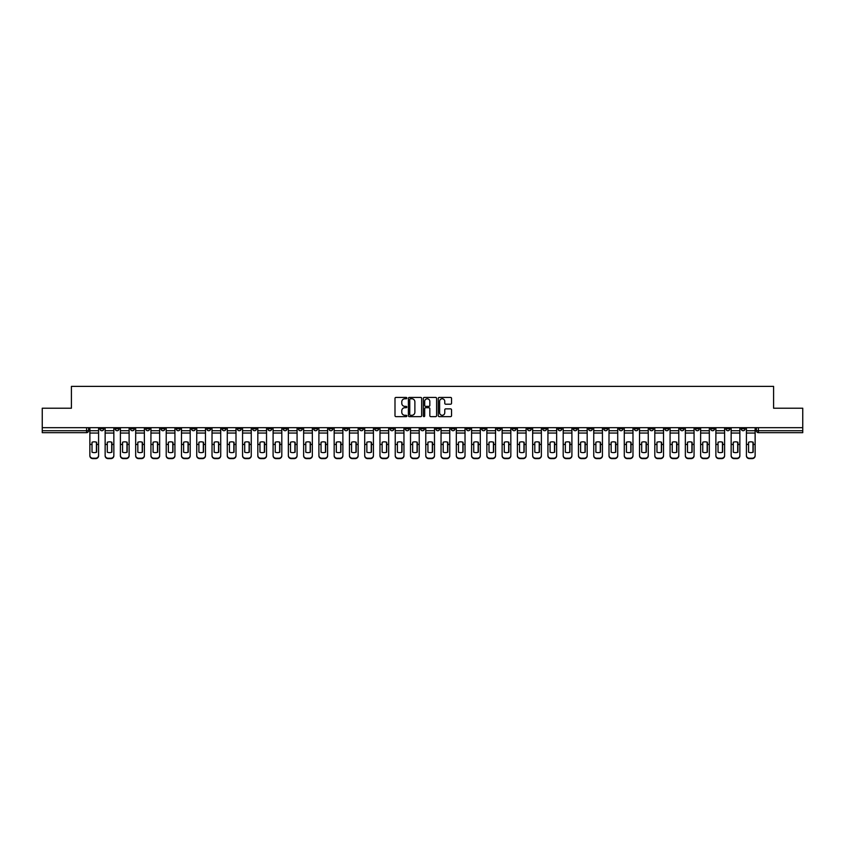 <?xml version="1.0" encoding="UTF-8"?>
<svg xmlns="http://www.w3.org/2000/svg" width="845" height="845" viewBox="0 0 845 845"><rect width="100%" height="100%" fill="white"/><g stroke="black" fill="none" stroke-linecap="round" stroke-linejoin="round"><path stroke-width="1.27" d="M406.836 398.101A0.676 0.676 0 0 0 406.17 397.425L395.956 397.425A0.961 0.961 0 0 0 394.995 398.386L394.995 415.687A0.961 0.961 0 0 0 395.956 416.638L406.17 416.638A0.676 0.676 0 0 0 406.836 415.972A0.676 0.676 0 0 0 406.17 415.296L404.85 415.296A3.074 3.074 0 0 1 401.776 412.223L401.776 410.786A3.074 3.074 0 0 1 404.85 407.712L406.17 407.712A0.676 0.676 0 0 0 406.836 407.036A0.676 0.676 0 0 0 406.17 406.361L404.85 406.361A3.074 3.074 0 0 1 401.776 403.287L401.776 401.85A3.074 3.074 0 0 1 404.85 398.777L406.17 398.777A0.676 0.676 0 0 0 406.836 398.101M603.763 427.686L603.763 428.764L607.682 428.764A1.954 1.954 0 0 1 605.728 430.718A1.954 1.954 0 0 1 603.763 428.764L603.763 427.686M512.154 427.686L512.154 428.764L516.073 428.764A1.954 1.954 0 0 1 514.109 430.718A1.954 1.954 0 0 1 512.154 428.764L512.154 427.686M496.881 427.686L496.881 428.764L500.8 428.764A1.954 1.954 0 0 1 498.846 430.718A1.954 1.954 0 0 1 496.881 428.764L496.881 427.686M405.273 427.686L405.273 428.764L409.191 428.764A1.954 1.954 0 0 1 407.227 430.718A1.954 1.954 0 0 1 405.273 428.764L405.273 427.686M390.01 427.686L390.01 428.764L393.918 428.764A1.954 1.954 0 0 1 391.964 430.718A1.954 1.954 0 0 1 390.01 428.764L390.01 427.686M374.736 427.686L374.736 428.764L378.655 428.764A1.954 1.954 0 0 1 376.69 430.718A1.954 1.954 0 0 1 374.736 428.764L374.736 427.686M344.2 427.686L344.2 428.764L348.119 428.764A1.954 1.954 0 0 1 346.154 430.718A1.954 1.954 0 0 1 344.2 428.764L344.2 427.686M313.664 428.764L313.664 427.686L313.664 428.764A1.954 1.954 0 0 0 315.618 430.718A1.954 1.954 0 0 1 313.664 428.764L317.572 428.764A1.954 1.954 0 0 1 315.618 430.718A1.954 1.954 0 0 0 317.572 428.764L317.572 427.686L317.572 428.764M298.391 428.764L298.391 427.686L298.391 428.764A1.954 1.954 0 0 0 300.355 430.718A1.954 1.954 0 0 1 298.391 428.764L302.309 428.764A1.954 1.954 0 0 1 300.355 430.718M283.128 428.764L283.128 427.686L283.128 428.764A1.954 1.954 0 0 0 285.082 430.718A1.954 1.954 0 0 1 283.128 428.764L287.036 428.764A1.954 1.954 0 0 1 285.082 430.718A1.954 1.954 0 0 0 287.036 428.764L287.036 427.686L287.036 428.764M267.854 427.686L267.854 428.764L271.773 428.764A1.954 1.954 0 0 1 269.808 430.718A1.954 1.954 0 0 1 267.854 428.764L267.854 427.686M252.592 427.686L252.592 428.764L256.5 428.764A1.954 1.954 0 0 1 254.546 430.718A1.954 1.954 0 0 1 252.592 428.764L252.592 427.686M237.318 427.686L237.318 428.764L241.237 428.764A1.954 1.954 0 0 1 239.272 430.718A1.954 1.954 0 0 1 237.318 428.764L237.318 427.686M222.045 428.764L222.045 427.686L222.045 428.764A1.954 1.954 0 0 0 224.01 430.718A1.954 1.954 0 0 1 222.045 428.764L225.964 428.764A1.954 1.954 0 0 1 224.01 430.718M191.509 428.764L191.509 427.686L191.509 428.764A1.954 1.954 0 0 0 193.473 430.718A1.954 1.954 0 0 1 191.509 428.764L195.427 428.764A1.954 1.954 0 0 1 193.473 430.718A1.954 1.954 0 0 0 195.427 428.764L195.427 427.686L195.427 428.764M176.246 428.764L176.246 427.686L176.246 428.764A1.954 1.954 0 0 0 178.2 430.718A1.954 1.954 0 0 1 176.246 428.764L180.154 428.764A1.954 1.954 0 0 1 178.2 430.718A1.954 1.954 0 0 0 180.154 428.764L180.154 427.686L180.154 428.764M160.972 428.764L160.972 427.686L160.972 428.764A1.954 1.954 0 0 0 162.927 430.718A1.954 1.954 0 0 1 160.972 428.764L164.891 428.764A1.954 1.954 0 0 1 162.927 430.718A1.954 1.954 0 0 0 164.891 428.764L164.891 427.686L164.891 428.764M145.71 428.764L145.71 427.686L145.71 428.764A1.954 1.954 0 0 0 147.664 430.718A1.954 1.954 0 0 1 145.71 428.764L149.618 428.764A1.954 1.954 0 0 1 147.664 430.718M130.436 428.764L130.436 427.686L130.436 428.764A1.954 1.954 0 0 0 132.39 430.718A1.954 1.954 0 0 1 130.436 428.764L134.355 428.764A1.954 1.954 0 0 1 132.39 430.718A1.954 1.954 0 0 0 134.355 428.764L134.355 427.686L134.355 428.764M115.163 428.764L115.163 427.686L115.163 428.764A1.954 1.954 0 0 0 117.128 430.718A1.954 1.954 0 0 1 115.163 428.764L119.082 428.764A1.954 1.954 0 0 1 117.128 430.718A1.954 1.954 0 0 0 119.082 428.764L119.082 427.686L119.082 428.764M450.575 404.206A0.961 0.961 0 0 0 451.536 403.245L451.536 398.386A0.961 0.961 0 0 0 450.575 397.425L439.242 397.425A0.961 0.961 0 0 0 438.28 398.386L438.28 415.687A0.961 0.961 0 0 0 439.242 416.638L450.575 416.638A0.961 0.961 0 0 0 451.536 415.687L451.536 409.825A0.961 0.961 0 0 0 450.575 408.864L445.727 408.864A0.961 0.961 0 0 0 444.766 409.825L444.766 412.73A2.567 2.567 0 0 1 442.199 415.296A2.567 2.567 0 0 1 439.622 412.73L439.622 401.343A2.567 2.567 0 0 1 442.199 398.777A2.567 2.567 0 0 1 444.766 401.343L444.766 403.245A0.961 0.961 0 0 0 445.727 404.206L450.575 404.206M42.25 427.686L42.25 408.209L71.413 408.209L71.413 386.387L773.587 386.387L773.587 408.209L802.75 408.209L802.75 427.686L42.25 427.686L42.25 430.718L88.545 430.718L88.545 427.686M421.655 398.386A0.961 0.961 0 0 0 420.694 397.425L409.36 397.425A0.961 0.961 0 0 0 408.399 398.386L408.399 415.687A0.961 0.961 0 0 0 409.36 416.638L420.694 416.638A0.961 0.961 0 0 0 421.655 415.687L421.655 398.386M424.306 397.425L435.64 397.425A0.961 0.961 0 0 1 436.601 398.386L436.601 415.687A0.961 0.961 0 0 1 435.64 416.638L430.781 416.638A0.961 0.961 0 0 1 429.83 415.687L429.83 408.674A0.961 0.961 0 0 0 428.869 407.712L425.648 407.712A0.961 0.961 0 0 0 424.686 408.674L424.686 415.972A0.676 0.676 0 0 1 424.01 416.638A0.676 0.676 0 0 1 423.345 415.972L423.345 398.386A0.961 0.961 0 0 1 424.306 397.425M756.455 427.686L756.455 430.718L802.75 430.718L802.75 432.682L758.409 432.682A1.954 1.954 0 0 1 756.455 430.718M802.75 427.686L802.75 430.718M88.545 430.718A1.954 1.954 0 0 1 86.591 432.682L42.25 432.682L42.25 430.718M745.1 427.686L745.1 428.764A1.954 1.954 0 0 1 743.146 430.718A1.954 1.954 0 0 1 741.181 428.764L745.1 428.764M741.181 427.686L741.181 428.764M729.837 427.686L729.837 428.764A1.954 1.954 0 0 1 727.872 430.718A1.954 1.954 0 0 1 725.918 428.764A1.954 1.954 0 0 0 727.872 430.718A1.954 1.954 0 0 0 729.837 428.764L725.918 428.764L725.918 427.686M714.564 427.686L714.564 428.764A1.954 1.954 0 0 1 712.61 430.718A1.954 1.954 0 0 1 710.645 428.764L714.564 428.764M710.645 427.686L710.645 428.764M699.29 427.686L699.29 428.764A1.954 1.954 0 0 1 697.336 430.718A1.954 1.954 0 0 1 695.382 428.764L699.29 428.764M695.382 427.686L695.382 428.764M684.027 428.764L684.027 427.686L684.027 428.764A1.954 1.954 0 0 1 682.073 430.718A1.954 1.954 0 0 1 680.109 428.764L684.027 428.764A1.954 1.954 0 0 1 682.073 430.718M680.109 427.686L680.109 428.764M668.754 427.686L668.754 428.764A1.954 1.954 0 0 1 666.8 430.718A1.954 1.954 0 0 1 664.846 428.764A1.954 1.954 0 0 0 666.8 430.718M664.846 427.686L664.846 428.764L668.754 428.764M653.491 427.686L653.491 428.764A1.954 1.954 0 0 1 651.527 430.718A1.954 1.954 0 0 1 649.573 428.764L653.491 428.764A1.954 1.954 0 0 1 651.527 430.718M649.573 427.686L649.573 428.764M638.218 427.686L638.218 428.764A1.954 1.954 0 0 1 636.264 430.718A1.954 1.954 0 0 1 634.31 428.764A1.954 1.954 0 0 0 636.264 430.718M634.31 427.686L634.31 428.764L638.218 428.764M622.955 427.686L622.955 428.764A1.954 1.954 0 0 1 620.99 430.718A1.954 1.954 0 0 1 619.036 428.764L622.955 428.764M619.036 427.686L619.036 428.764M607.682 427.686L607.682 428.764A1.954 1.954 0 0 1 605.728 430.718M592.408 427.686L592.408 428.764A1.954 1.954 0 0 1 590.454 430.718A1.954 1.954 0 0 1 588.5 428.764L592.408 428.764M588.5 427.686L588.5 428.764M577.146 427.686L577.146 428.764A1.954 1.954 0 0 1 575.191 430.718A1.954 1.954 0 0 1 573.227 428.764L577.146 428.764M573.227 427.686L573.227 428.764M561.872 427.686L561.872 428.764A1.954 1.954 0 0 1 559.918 430.718A1.954 1.954 0 0 1 557.964 428.764A1.954 1.954 0 0 0 559.918 430.718M557.964 427.686L557.964 428.764L561.872 428.764M546.609 427.686L546.609 428.764A1.954 1.954 0 0 1 544.645 430.718A1.954 1.954 0 0 1 542.691 428.764L546.609 428.764M542.691 427.686L542.691 428.764M531.336 427.686L531.336 428.764A1.954 1.954 0 0 1 529.382 430.718A1.954 1.954 0 0 1 527.428 428.764L531.336 428.764M527.428 427.686L527.428 428.764M516.073 427.686L516.073 428.764M500.8 427.686L500.8 428.764L500.8 427.686M485.537 427.686L485.537 428.764A1.954 1.954 0 0 1 483.572 430.718A1.954 1.954 0 0 1 481.618 428.764L485.537 428.764M481.618 427.686L481.618 428.764M470.264 427.686L470.264 428.764A1.954 1.954 0 0 1 468.31 430.718A1.954 1.954 0 0 1 466.345 428.764L470.264 428.764M466.345 427.686L466.345 428.764M454.99 427.686L454.99 428.764A1.954 1.954 0 0 1 453.036 430.718A1.954 1.954 0 0 1 451.082 428.764L454.99 428.764M451.082 427.686L451.082 428.764M439.727 427.686L439.727 428.764A1.954 1.954 0 0 1 437.773 430.718A1.954 1.954 0 0 1 435.809 428.764L439.727 428.764M435.809 427.686L435.809 428.764M424.454 427.686L424.454 428.764A1.954 1.954 0 0 1 422.5 430.718A1.954 1.954 0 0 1 420.546 428.764L424.454 428.764M420.546 427.686L420.546 428.764M409.191 427.686L409.191 428.764A1.954 1.954 0 0 1 407.227 430.718M393.918 427.686L393.918 428.764M378.655 428.764L378.655 427.686L378.655 428.764A1.954 1.954 0 0 1 376.69 430.718M363.382 427.686L363.382 428.764A1.954 1.954 0 0 1 361.428 430.718A1.954 1.954 0 0 1 359.463 428.764A1.954 1.954 0 0 0 361.428 430.718A1.954 1.954 0 0 0 363.382 428.764L359.463 428.764L359.463 427.686M348.119 428.764L348.119 427.686L348.119 428.764A1.954 1.954 0 0 1 346.154 430.718M332.845 427.686L332.845 428.764A1.954 1.954 0 0 1 330.891 430.718A1.954 1.954 0 0 1 328.927 428.764A1.954 1.954 0 0 0 330.891 430.718M328.927 427.686L328.927 428.764L332.845 428.764M302.309 427.686L302.309 428.764L302.309 427.686M271.773 428.764L271.773 427.686L271.773 428.764A1.954 1.954 0 0 1 269.808 430.718M256.5 428.764L256.5 427.686L256.5 428.764A1.954 1.954 0 0 1 254.546 430.718M241.237 428.764L241.237 427.686L241.237 428.764A1.954 1.954 0 0 1 239.272 430.718M225.964 427.686L225.964 428.764L225.964 427.686M210.69 428.764L210.69 427.686L210.69 428.764A1.954 1.954 0 0 1 208.736 430.718A1.954 1.954 0 0 1 206.782 428.764L210.69 428.764A1.954 1.954 0 0 1 208.736 430.718M206.782 427.686L206.782 428.764M149.618 427.686L149.618 428.764L149.618 427.686M103.819 427.686L103.819 428.764A1.954 1.954 0 0 1 101.854 430.718A1.954 1.954 0 0 1 99.9 428.764A1.954 1.954 0 0 0 101.854 430.718A1.954 1.954 0 0 0 103.819 428.764L103.819 427.686M99.9 427.686L99.9 428.764L103.819 428.764M410.416 398.777A0.676 0.676 0 0 0 409.751 399.442L409.751 414.62A0.676 0.676 0 0 0 410.416 415.296L411.811 415.296A3.074 3.074 0 0 0 414.884 412.223L414.884 401.85A3.074 3.074 0 0 0 411.811 398.777L410.416 398.777M429.83 401.396A2.567 2.567 0 0 0 427.253 398.819A2.567 2.567 0 0 0 424.686 401.396L424.686 405.399A0.961 0.961 0 0 0 425.648 406.361L428.869 406.361A0.961 0.961 0 0 0 429.83 405.399L429.83 401.396M96.425 452.286L96.425 442.167M94.218 441.829A6.073 5.345 180 0 1 96.425 442.231M89.866 444.892L89.866 455.423A2.936 2.788 0 0 0 92.802 458.212L95.643 458.212A2.936 2.788 0 0 0 98.58 455.423L98.58 455.835A2.936 2.788 180 0 1 95.643 458.613L95.643 458.212M94.218 452.645A6.073 5.757 180 0 0 96.425 452.212M96.615 444.491L96.615 442.231A6.073 5.345 180 0 0 94.323 441.829A6.073 5.345 180 0 0 92.02 442.231L92.02 452.212A6.073 5.757 180 0 0 96.615 452.212L96.615 444.491L98.58 444.491L98.58 455.835M98.58 427.686L98.58 444.491M89.866 427.686L89.866 455.835A2.936 2.788 180 0 0 92.802 458.613L95.643 458.613M111.698 452.286L111.698 442.167M109.491 441.829A6.073 5.345 180 0 1 111.698 442.231M105.139 444.892L105.139 455.423A2.936 2.788 0 0 0 108.075 458.212L110.906 458.212A2.936 2.788 0 0 0 113.843 455.423L113.843 455.835A2.936 2.788 180 0 1 110.906 458.613L110.906 458.212M109.491 452.645A6.073 5.757 180 0 0 111.698 452.212M126.961 452.286L126.961 442.167M124.764 441.829A6.073 5.345 180 0 1 126.961 442.231M120.402 444.892L120.402 455.423A2.936 2.788 0 0 0 123.338 458.212L126.18 458.212A2.936 2.788 0 0 0 129.116 455.423L129.116 455.835A2.936 2.788 180 0 1 126.18 458.613L126.18 458.212M124.764 452.645A6.073 5.757 180 0 0 126.961 452.212M111.889 444.491L111.889 442.231A6.073 5.345 180 0 0 109.586 441.829A6.073 5.345 180 0 0 107.294 442.231L107.294 452.212A6.073 5.757 180 0 0 111.889 452.212L111.889 444.491L113.843 444.491L113.843 455.835M113.843 427.686L113.843 444.491M105.139 427.686L105.139 455.835A2.936 2.788 180 0 0 108.075 458.613L110.906 458.613M127.162 444.491L127.162 442.231A6.073 5.345 180 0 0 124.859 441.829A6.073 5.345 180 0 0 122.557 442.231L122.557 452.212A6.073 5.757 180 0 0 127.162 452.212L127.162 444.491L129.116 444.491L129.116 455.835M129.116 427.686L129.116 444.491M120.402 427.686L120.402 455.835A2.936 2.788 180 0 0 123.338 458.613L126.18 458.613M142.235 452.286L142.235 442.167M140.027 441.829A6.073 5.345 180 0 1 142.235 442.231M135.675 444.892L135.675 455.423A2.936 2.788 0 0 0 138.612 458.212L141.453 458.212A2.936 2.788 0 0 0 144.379 455.423L144.379 455.835A2.936 2.788 180 0 1 141.453 458.613L141.453 458.212M140.027 452.645A6.073 5.757 180 0 0 142.235 452.212M157.497 452.286L157.497 442.167M155.3 441.829A6.073 5.345 180 0 1 157.497 442.231M150.938 444.892L150.938 455.423A2.936 2.788 0 0 0 153.874 458.212L156.716 458.212A2.936 2.788 0 0 0 159.652 455.423L159.652 455.835A2.936 2.788 180 0 1 156.716 458.613L156.716 458.212M155.3 452.645A6.073 5.757 180 0 0 157.497 452.212M172.771 452.286L172.771 442.167M170.563 441.829A6.073 5.345 180 0 1 172.771 442.231M166.212 444.892L166.212 455.423A2.936 2.788 0 0 0 169.148 458.212L171.989 458.212A2.936 2.788 0 0 0 174.926 455.423L174.926 455.835A2.936 2.788 180 0 1 171.989 458.613L171.989 458.212M170.563 452.645A6.073 5.757 180 0 0 172.771 452.212M142.425 444.491L142.425 442.231A6.073 5.345 180 0 0 140.122 441.829A6.073 5.345 180 0 0 137.83 442.231L137.83 452.212A6.073 5.757 180 0 0 142.425 452.212L142.425 444.491L144.379 444.491L144.379 455.835M144.379 427.686L144.379 444.491M135.675 427.686L135.675 455.835A2.936 2.788 180 0 0 138.612 458.613L141.453 458.613M157.698 444.491L157.698 442.231A6.073 5.345 180 0 0 155.395 441.829A6.073 5.345 180 0 0 153.093 442.231L153.093 452.212A6.073 5.757 180 0 0 157.698 452.212L157.698 444.491L159.652 444.491L159.652 455.835M159.652 427.686L159.652 444.491M150.938 427.686L150.938 455.835A2.936 2.788 180 0 0 153.874 458.613L156.716 458.613M172.961 444.491L172.961 442.231A6.073 5.345 180 0 0 170.669 441.829A6.073 5.345 180 0 0 168.366 442.231L168.366 452.212A6.073 5.757 180 0 0 172.961 452.212L172.961 444.491L174.926 444.491L174.926 455.835M174.926 427.686L174.926 444.491M166.212 427.686L166.212 455.835A2.936 2.788 180 0 0 169.148 458.613L171.989 458.613M188.034 452.286L188.034 442.167M185.837 441.829A6.073 5.345 180 0 1 188.034 442.231M181.474 444.892L181.474 455.423A2.936 2.788 0 0 0 184.411 458.212L187.252 458.212A2.936 2.788 0 0 0 190.188 455.423L190.188 455.835A2.936 2.788 180 0 1 187.252 458.613L187.252 458.212M185.837 452.645A6.073 5.757 180 0 0 188.034 452.212M188.234 444.491L188.234 442.231A6.073 5.345 180 0 0 185.932 441.829A6.073 5.345 180 0 0 183.629 442.231L183.629 452.212A6.073 5.757 180 0 0 188.234 452.212L188.234 444.491L190.188 444.491L190.188 455.835M190.188 427.686L190.188 444.491M181.474 427.686L181.474 455.835A2.936 2.788 180 0 0 184.411 458.613L187.252 458.613M203.307 452.286L203.307 442.167M201.099 441.829A6.073 5.345 180 0 1 203.307 442.231M196.748 444.892L196.748 455.423A2.936 2.788 0 0 0 199.684 458.212L202.525 458.212A2.936 2.788 0 0 0 205.462 455.423L205.462 455.835A2.936 2.788 180 0 1 202.525 458.613L202.525 458.212M201.099 452.645A6.073 5.757 180 0 0 203.307 452.212M203.497 444.491L203.497 442.231A6.073 5.345 180 0 0 201.205 441.829A6.073 5.345 180 0 0 198.902 442.231L198.902 452.212A6.073 5.757 180 0 0 203.497 452.212L203.497 444.491L205.462 444.491L205.462 455.835M205.462 427.686L205.462 444.491M196.748 427.686L196.748 455.835A2.936 2.788 180 0 0 199.684 458.613L202.525 458.613M218.57 452.286L218.57 442.167M216.373 441.829A6.073 5.345 180 0 1 218.57 442.231M212.021 444.892L212.021 455.423A2.936 2.788 0 0 0 214.957 458.212L217.788 458.212A2.936 2.788 0 0 0 220.725 455.423L220.725 455.835A2.936 2.788 180 0 1 217.788 458.613L217.788 458.212M216.373 452.645A6.073 5.757 180 0 0 218.57 452.212M218.77 444.491L218.77 442.231A6.073 5.345 180 0 0 216.468 441.829A6.073 5.345 180 0 0 214.165 442.231L214.165 452.212A6.073 5.757 180 0 0 218.77 452.212L218.77 444.491L220.725 444.491L220.725 455.835M220.725 427.686L220.725 444.491M212.021 427.686L212.021 455.835A2.936 2.788 180 0 0 214.957 458.613L217.788 458.613M233.843 452.286L233.843 442.167M231.646 441.829A6.073 5.345 180 0 1 233.843 442.231M227.284 444.892L227.284 455.423A2.936 2.788 0 0 0 230.22 458.212L233.062 458.212A2.936 2.788 0 0 0 235.998 455.423L235.998 455.835A2.936 2.788 180 0 1 233.062 458.613L233.062 458.212M231.646 452.645A6.073 5.757 180 0 0 233.843 452.212M234.044 444.491L234.044 442.231A6.073 5.345 180 0 0 231.741 441.829A6.073 5.345 180 0 0 229.439 442.231L229.439 452.212A6.073 5.757 180 0 0 234.044 452.212L234.044 444.491L235.998 444.491L235.998 455.835M235.998 427.686L235.998 444.491M227.284 427.686L227.284 455.835A2.936 2.788 180 0 0 230.22 458.613L233.062 458.613M249.117 452.286L249.117 442.167M246.909 441.829A6.073 5.345 180 0 1 249.117 442.231M242.557 444.892L242.557 455.423A2.936 2.788 0 0 0 245.494 458.212L248.324 458.212A2.936 2.788 0 0 0 251.261 455.423L251.261 455.835A2.936 2.788 180 0 1 248.324 458.613L248.324 458.212M246.909 452.645A6.073 5.757 180 0 0 249.117 452.212M249.307 444.491L249.307 442.231A6.073 5.345 180 0 0 247.004 441.829A6.073 5.345 180 0 0 244.712 442.231L244.712 452.212A6.073 5.757 180 0 0 249.307 452.212L249.307 444.491L251.261 444.491L251.261 455.835M251.261 427.686L251.261 444.491M242.557 427.686L242.557 455.835A2.936 2.788 180 0 0 245.494 458.613L248.324 458.613M264.379 452.286L264.379 442.167M262.182 441.829A6.073 5.345 180 0 1 264.379 442.231M257.82 444.892L257.82 455.423A2.936 2.788 0 0 0 260.756 458.212L263.598 458.212A2.936 2.788 0 0 0 266.534 455.423L266.534 455.835A2.936 2.788 180 0 1 263.598 458.613L263.598 458.212M262.182 452.645A6.073 5.757 180 0 0 264.379 452.212M264.58 444.491L264.58 442.231A6.073 5.345 180 0 0 262.277 441.829A6.073 5.345 180 0 0 259.975 442.231L259.975 452.212A6.073 5.757 180 0 0 264.58 452.212L264.58 444.491L266.534 444.491L266.534 455.835M266.534 427.686L266.534 444.491M257.82 427.686L257.82 455.835A2.936 2.788 180 0 0 260.756 458.613L263.598 458.613M279.653 452.286L279.653 442.167M277.445 441.829A6.073 5.345 180 0 1 279.653 442.231M273.093 444.892L273.093 455.423A2.936 2.788 0 0 0 276.03 458.212L278.871 458.212A2.936 2.788 0 0 0 281.808 455.423L281.808 455.835A2.936 2.788 180 0 1 278.871 458.613L278.871 458.212M277.445 452.645A6.073 5.757 180 0 0 279.653 452.212M279.843 444.491L279.843 442.231A6.073 5.345 180 0 0 277.54 441.829A6.073 5.345 180 0 0 275.248 442.231L275.248 452.212A6.073 5.757 180 0 0 279.843 452.212L279.843 444.491L281.808 444.491L281.808 455.835M281.808 427.686L281.808 444.491M273.093 427.686L273.093 455.835A2.936 2.788 180 0 0 276.03 458.613L278.871 458.613M294.916 452.286L294.916 442.167M292.719 441.829A6.073 5.345 180 0 1 294.916 442.231M288.356 444.892L288.356 455.423A2.936 2.788 0 0 0 291.293 458.212L294.134 458.212A2.936 2.788 0 0 0 297.07 455.423L297.07 455.835A2.936 2.788 180 0 1 294.134 458.613L294.134 458.212M292.719 452.645A6.073 5.757 180 0 0 294.916 452.212M295.116 444.491L295.116 442.231A6.073 5.345 180 0 0 292.814 441.829A6.073 5.345 180 0 0 290.511 442.231L290.511 452.212A6.073 5.757 180 0 0 295.116 452.212L295.116 444.491L297.07 444.491L297.07 455.835M297.07 427.686L297.07 444.491M288.356 427.686L288.356 455.835A2.936 2.788 180 0 0 291.293 458.613L294.134 458.613M310.189 452.286L310.189 442.167M307.981 441.829A6.073 5.345 180 0 1 310.189 442.231M303.63 444.892L303.63 455.423A2.936 2.788 0 0 0 306.566 458.212L309.407 458.212A2.936 2.788 0 0 0 312.344 455.423L312.344 455.835A2.936 2.788 180 0 1 309.407 458.613L309.407 458.212M307.981 452.645A6.073 5.757 180 0 0 310.189 452.212M310.379 444.491L310.379 442.231A6.073 5.345 180 0 0 308.087 441.829A6.073 5.345 180 0 0 305.784 442.231L305.784 452.212A6.073 5.757 180 0 0 310.379 452.212L310.379 444.491L312.344 444.491L312.344 455.835M312.344 427.686L312.344 444.491M303.63 427.686L303.63 455.835A2.936 2.788 180 0 0 306.566 458.613L309.407 458.613M325.452 452.286L325.452 442.167M323.255 441.829A6.073 5.345 180 0 1 325.452 442.231M318.903 444.892L318.903 455.423A2.936 2.788 0 0 0 321.829 458.212L324.67 458.212A2.936 2.788 0 0 0 327.606 455.423L327.606 455.835A2.936 2.788 180 0 1 324.67 458.613L324.67 458.212M323.255 452.645A6.073 5.757 180 0 0 325.452 452.212M325.652 444.491L325.652 442.231A6.073 5.345 180 0 0 323.35 441.829A6.073 5.345 180 0 0 321.047 442.231L321.047 452.212A6.073 5.757 180 0 0 325.652 452.212L325.652 444.491L327.606 444.491L327.606 455.835M327.606 427.686L327.606 444.491M318.903 427.686L318.903 455.835A2.936 2.788 180 0 0 321.829 458.613L324.67 458.613M340.725 452.286L340.725 442.167M338.518 441.829A6.073 5.345 180 0 1 340.725 442.231M334.166 444.892L334.166 455.423A2.936 2.788 0 0 0 337.102 458.212L339.943 458.212A2.936 2.788 0 0 0 342.88 455.423L342.88 455.835A2.936 2.788 180 0 1 339.943 458.613L339.943 458.212M338.518 452.645A6.073 5.757 180 0 0 340.725 452.212M340.915 444.491L340.915 442.231A6.073 5.345 180 0 0 338.623 441.829A6.073 5.345 180 0 0 336.321 442.231L336.321 452.212A6.073 5.757 180 0 0 340.915 452.212L340.915 444.491L342.88 444.491L342.88 455.835M342.88 427.686L342.88 444.491M334.166 427.686L334.166 455.835A2.936 2.788 180 0 0 337.102 458.613L339.943 458.613M355.988 452.286L355.988 442.167M353.791 441.829A6.073 5.345 180 0 1 355.988 442.231M349.439 444.892L349.439 455.423A2.936 2.788 0 0 0 352.376 458.212L355.206 458.212A2.936 2.788 0 0 0 358.143 455.423L358.143 455.835A2.936 2.788 180 0 1 355.206 458.613L355.206 458.212M353.791 452.645A6.073 5.757 180 0 0 355.988 452.212M356.189 444.491L356.189 442.231A6.073 5.345 180 0 0 353.886 441.829A6.073 5.345 180 0 0 351.583 442.231L351.583 452.212A6.073 5.757 180 0 0 356.189 452.212L356.189 444.491L358.143 444.491L358.143 455.835M358.143 427.686L358.143 444.491M349.439 427.686L349.439 455.835A2.936 2.788 180 0 0 352.376 458.613L355.206 458.613M371.261 452.286L371.261 442.167M369.064 441.829A6.073 5.345 180 0 1 371.261 442.231M364.702 444.892L364.702 455.423A2.936 2.788 0 0 0 367.638 458.212L370.48 458.212A2.936 2.788 0 0 0 373.416 455.423L373.416 455.835A2.936 2.788 180 0 1 370.48 458.613L370.48 458.212M369.064 452.645A6.073 5.757 180 0 0 371.261 452.212M371.462 444.491L371.462 442.231A6.073 5.345 180 0 0 369.159 441.829A6.073 5.345 180 0 0 366.857 442.231L366.857 452.212A6.073 5.757 180 0 0 371.462 452.212L371.462 444.491L373.416 444.491L373.416 455.835M373.416 427.686L373.416 444.491M364.702 427.686L364.702 455.835A2.936 2.788 180 0 0 367.638 458.613L370.48 458.613M386.535 452.286L386.535 442.167M384.327 441.829A6.073 5.345 180 0 1 386.535 442.231M379.975 444.892L379.975 455.423A2.936 2.788 0 0 0 382.912 458.212L385.742 458.212A2.936 2.788 0 0 0 388.679 455.423L388.679 455.835A2.936 2.788 180 0 1 385.742 458.613L385.742 458.212M384.327 452.645A6.073 5.757 180 0 0 386.535 452.212M386.725 444.491L386.725 442.231A6.073 5.345 180 0 0 384.422 441.829A6.073 5.345 180 0 0 382.13 442.231L382.13 452.212A6.073 5.757 180 0 0 386.725 452.212L386.725 444.491L388.679 444.491L388.679 455.835M388.679 427.686L388.679 444.491M379.975 427.686L379.975 455.835A2.936 2.788 180 0 0 382.912 458.613L385.742 458.613M401.797 452.286L401.797 442.167M399.6 441.829A6.073 5.345 180 0 1 401.797 442.231M395.238 444.892L395.238 455.423A2.936 2.788 0 0 0 398.175 458.212L401.016 458.212A2.936 2.788 0 0 0 403.952 455.423L403.952 455.835A2.936 2.788 180 0 1 401.016 458.613L401.016 458.212M399.6 452.645A6.073 5.757 180 0 0 401.797 452.212M401.998 444.491L401.998 442.231A6.073 5.345 180 0 0 399.696 441.829A6.073 5.345 180 0 0 397.393 442.231L397.393 452.212A6.073 5.757 180 0 0 401.998 452.212L401.998 444.491L403.952 444.491L403.952 455.835M403.952 427.686L403.952 444.491M395.238 427.686L395.238 455.835A2.936 2.788 180 0 0 398.175 458.613L401.016 458.613M417.071 452.286L417.071 442.167M414.863 441.829A6.073 5.345 180 0 1 417.071 442.231M410.512 444.892L410.512 455.423A2.936 2.788 0 0 0 413.448 458.212L416.289 458.212A2.936 2.788 0 0 0 419.226 455.423L419.226 455.835A2.936 2.788 180 0 1 416.289 458.613L416.289 458.212M414.863 452.645A6.073 5.757 180 0 0 417.071 452.212M417.261 444.491L417.261 442.231A6.073 5.345 180 0 0 414.958 441.829A6.073 5.345 180 0 0 412.666 442.231L412.666 452.212A6.073 5.757 180 0 0 417.261 452.212L417.261 444.491L419.226 444.491L419.226 455.835M419.226 427.686L419.226 444.491M410.512 427.686L410.512 455.835A2.936 2.788 180 0 0 413.448 458.613L416.289 458.613M432.334 452.286L432.334 442.167M430.137 441.829A6.073 5.345 180 0 1 432.334 442.231M425.774 444.892L425.774 455.423A2.936 2.788 0 0 0 428.711 458.212L431.552 458.212A2.936 2.788 0 0 0 434.488 455.423L434.488 455.835A2.936 2.788 180 0 1 431.552 458.613L431.552 458.212M430.137 452.645A6.073 5.757 180 0 0 432.334 452.212M432.534 444.491L432.534 442.231A6.073 5.345 180 0 0 430.232 441.829A6.073 5.345 180 0 0 427.929 442.231L427.929 452.212A6.073 5.757 180 0 0 432.534 452.212L432.534 444.491L434.488 444.491L434.488 455.835M434.488 427.686L434.488 444.491M425.774 427.686L425.774 455.835A2.936 2.788 180 0 0 428.711 458.613L431.552 458.613M447.607 452.286L447.607 442.167M445.399 441.829A6.073 5.345 180 0 1 447.607 442.231M441.048 444.892L441.048 455.423A2.936 2.788 0 0 0 443.984 458.212L446.825 458.212A2.936 2.788 0 0 0 449.762 455.423L449.762 455.835A2.936 2.788 180 0 1 446.825 458.613L446.825 458.212M445.399 452.645A6.073 5.757 180 0 0 447.607 452.212M447.797 444.491L447.797 442.231A6.073 5.345 180 0 0 445.505 441.829A6.073 5.345 180 0 0 443.202 442.231L443.202 452.212A6.073 5.757 180 0 0 447.797 452.212L447.797 444.491L449.762 444.491L449.762 455.835M449.762 427.686L449.762 444.491M441.048 427.686L441.048 455.835A2.936 2.788 180 0 0 443.984 458.613L446.825 458.613M462.87 452.286L462.87 442.167M460.673 441.829A6.073 5.345 180 0 1 462.87 442.231M456.321 444.892L456.321 455.423A2.936 2.788 0 0 0 459.257 458.212L462.088 458.212A2.936 2.788 0 0 0 465.025 455.423L465.025 455.835A2.936 2.788 180 0 1 462.088 458.613L462.088 458.212M460.673 452.645A6.073 5.757 180 0 0 462.87 452.212M463.071 444.491L463.071 442.231A6.073 5.345 180 0 0 460.768 441.829A6.073 5.345 180 0 0 458.465 442.231L458.465 452.212A6.073 5.757 180 0 0 463.071 452.212L463.071 444.491L465.025 444.491L465.025 455.835M465.025 427.686L465.025 444.491M456.321 427.686L456.321 455.835A2.936 2.788 180 0 0 459.257 458.613L462.088 458.613M478.143 452.286L478.143 442.167M475.936 441.829A6.073 5.345 180 0 1 478.143 442.231M471.584 444.892L471.584 455.423A2.936 2.788 0 0 0 474.52 458.212L477.362 458.212A2.936 2.788 0 0 0 480.298 455.423L480.298 455.835A2.936 2.788 180 0 1 477.362 458.613L477.362 458.212M475.936 452.645A6.073 5.757 180 0 0 478.143 452.212M478.333 444.491L478.333 442.231A6.073 5.345 180 0 0 476.041 441.829A6.073 5.345 180 0 0 473.739 442.231L473.739 452.212A6.073 5.757 180 0 0 478.333 452.212L478.333 444.491L480.298 444.491L480.298 455.835M480.298 427.686L480.298 444.491M471.584 427.686L471.584 455.835A2.936 2.788 180 0 0 474.52 458.613L477.362 458.613M493.417 452.286L493.417 442.167M491.209 441.829A6.073 5.345 180 0 1 493.417 442.231M486.857 444.892L486.857 455.423A2.936 2.788 0 0 0 489.794 458.212L492.624 458.212A2.936 2.788 0 0 0 495.561 455.423L495.561 455.835A2.936 2.788 180 0 1 492.624 458.613L492.624 458.212M491.209 452.645A6.073 5.757 180 0 0 493.417 452.212M493.607 444.491L493.607 442.231A6.073 5.345 180 0 0 491.304 441.829A6.073 5.345 180 0 0 489.012 442.231L489.012 452.212A6.073 5.757 180 0 0 493.607 452.212L493.607 444.491L495.561 444.491L495.561 455.835M495.561 427.686L495.561 444.491M486.857 427.686L486.857 455.835A2.936 2.788 180 0 0 489.794 458.613L492.624 458.613M508.679 452.286L508.679 442.167M506.482 441.829A6.073 5.345 180 0 1 508.679 442.231M502.12 444.892L502.12 455.423A2.936 2.788 0 0 0 505.056 458.212L507.898 458.212A2.936 2.788 0 0 0 510.834 455.423L510.834 455.835A2.936 2.788 180 0 1 507.898 458.613L507.898 458.212M506.482 452.645A6.073 5.757 180 0 0 508.679 452.212M508.88 444.491L508.88 442.231A6.073 5.345 180 0 0 506.577 441.829A6.073 5.345 180 0 0 504.275 442.231L504.275 452.212A6.073 5.757 180 0 0 508.88 452.212L508.88 444.491L510.834 444.491L510.834 455.835M510.834 427.686L510.834 444.491M502.12 427.686L502.12 455.835A2.936 2.788 180 0 0 505.056 458.613L507.898 458.613M523.953 452.286L523.953 442.167M521.745 441.829A6.073 5.345 180 0 1 523.953 442.231M517.393 444.892L517.393 455.423A2.936 2.788 0 0 0 520.33 458.212L523.171 458.212A2.936 2.788 0 0 0 526.097 455.423L526.097 455.835A2.936 2.788 180 0 1 523.171 458.613L523.171 458.212M521.745 452.645A6.073 5.757 180 0 0 523.953 452.212M524.143 444.491L524.143 442.231A6.073 5.345 180 0 0 521.84 441.829A6.073 5.345 180 0 0 519.548 442.231L519.548 452.212A6.073 5.757 180 0 0 524.143 452.212L524.143 444.491L526.097 444.491L526.097 455.835M526.097 427.686L526.097 444.491M517.393 427.686L517.393 455.835A2.936 2.788 180 0 0 520.33 458.613L523.171 458.613M539.216 452.286L539.216 442.167M537.019 441.829A6.073 5.345 180 0 1 539.216 442.231M532.656 444.892L532.656 455.423A2.936 2.788 0 0 0 535.593 458.212L538.434 458.212A2.936 2.788 0 0 0 541.37 455.423L541.37 455.835A2.936 2.788 180 0 1 538.434 458.613L538.434 458.212M537.019 452.645A6.073 5.757 180 0 0 539.216 452.212M539.416 444.491L539.416 442.231A6.073 5.345 180 0 0 537.114 441.829A6.073 5.345 180 0 0 534.811 442.231L534.811 452.212A6.073 5.757 180 0 0 539.416 452.212L539.416 444.491L541.37 444.491L541.37 455.835M541.37 427.686L541.37 444.491M532.656 427.686L532.656 455.835A2.936 2.788 180 0 0 535.593 458.613L538.434 458.613M554.489 452.286L554.489 442.167M552.281 441.829A6.073 5.345 180 0 1 554.489 442.231M547.93 444.892L547.93 455.423A2.936 2.788 0 0 0 550.866 458.212L553.707 458.212A2.936 2.788 0 0 0 556.644 455.423L556.644 455.835A2.936 2.788 180 0 1 553.707 458.613L553.707 458.212M552.281 452.645A6.073 5.757 180 0 0 554.489 452.212M554.679 444.491L554.679 442.231A6.073 5.345 180 0 0 552.387 441.829A6.073 5.345 180 0 0 550.084 442.231L550.084 452.212A6.073 5.757 180 0 0 554.679 452.212L554.679 444.491L556.644 444.491L556.644 455.835M556.644 427.686L556.644 444.491M547.93 427.686L547.93 455.835A2.936 2.788 180 0 0 550.866 458.613L553.707 458.613M569.752 452.286L569.752 442.167M567.555 441.829A6.073 5.345 180 0 1 569.752 442.231M563.192 444.892L563.192 455.423A2.936 2.788 0 0 0 566.129 458.212L568.97 458.212A2.936 2.788 0 0 0 571.907 455.423L571.907 455.835A2.936 2.788 180 0 1 568.97 458.613L568.97 458.212M567.555 452.645A6.073 5.757 180 0 0 569.752 452.212M569.952 444.491L569.952 442.231A6.073 5.345 180 0 0 567.65 441.829A6.073 5.345 180 0 0 565.347 442.231L565.347 452.212A6.073 5.757 180 0 0 569.952 452.212L569.952 444.491L571.907 444.491L571.907 455.835M571.907 427.686L571.907 444.491M563.192 427.686L563.192 455.835A2.936 2.788 180 0 0 566.129 458.613L568.97 458.613M585.025 452.286L585.025 442.167M582.818 441.829A6.073 5.345 180 0 1 585.025 442.231M578.466 444.892L578.466 455.423A2.936 2.788 0 0 0 581.402 458.212L584.244 458.212A2.936 2.788 0 0 0 587.18 455.423L587.18 455.835A2.936 2.788 180 0 1 584.244 458.613L584.244 458.212M582.818 452.645A6.073 5.757 180 0 0 585.025 452.212M585.215 444.491L585.215 442.231A6.073 5.345 180 0 0 582.923 441.829A6.073 5.345 180 0 0 580.621 442.231L580.621 452.212A6.073 5.757 180 0 0 585.215 452.212L585.215 444.491L587.18 444.491L587.18 455.835M587.18 427.686L587.18 444.491M578.466 427.686L578.466 455.835A2.936 2.788 180 0 0 581.402 458.613L584.244 458.613M600.288 452.286L600.288 442.167M598.091 441.829A6.073 5.345 180 0 1 600.288 442.231M593.739 444.892L593.739 455.423A2.936 2.788 0 0 0 596.676 458.212L599.506 458.212A2.936 2.788 0 0 0 602.443 455.423L602.443 455.835A2.936 2.788 180 0 1 599.506 458.613L599.506 458.212M598.091 452.645A6.073 5.757 180 0 0 600.288 452.212M600.489 444.491L600.489 442.231A6.073 5.345 180 0 0 598.186 441.829A6.073 5.345 180 0 0 595.883 442.231L595.883 452.212A6.073 5.757 180 0 0 600.489 452.212L600.489 444.491L602.443 444.491L602.443 455.835M602.443 427.686L602.443 444.491M593.739 427.686L593.739 455.835A2.936 2.788 180 0 0 596.676 458.613L599.506 458.613M615.561 452.286L615.561 442.167M613.354 441.829A6.073 5.345 180 0 1 615.561 442.231M609.002 444.892L609.002 455.423A2.936 2.788 0 0 0 611.938 458.212L614.78 458.212A2.936 2.788 0 0 0 617.716 455.423L617.716 455.835A2.936 2.788 180 0 1 614.78 458.613L614.78 458.212M613.354 452.645A6.073 5.757 180 0 0 615.561 452.212M615.762 444.491L615.762 442.231A6.073 5.345 180 0 0 613.459 441.829A6.073 5.345 180 0 0 611.157 442.231L611.157 452.212A6.073 5.757 180 0 0 615.762 452.212L615.762 444.491L617.716 444.491L617.716 455.835M617.716 427.686L617.716 444.491M609.002 427.686L609.002 455.835A2.936 2.788 180 0 0 611.938 458.613L614.78 458.613M630.835 452.286L630.835 442.167M628.627 441.829A6.073 5.345 180 0 1 630.835 442.231M624.275 444.892L624.275 455.423A2.936 2.788 0 0 0 627.212 458.212L630.043 458.212A2.936 2.788 0 0 0 632.979 455.423L632.979 455.835A2.936 2.788 180 0 1 630.043 458.613L630.043 458.212M628.627 452.645A6.073 5.757 180 0 0 630.835 452.212M631.025 444.491L631.025 442.231A6.073 5.345 180 0 0 628.722 441.829A6.073 5.345 180 0 0 626.43 442.231L626.43 452.212A6.073 5.757 180 0 0 631.025 452.212L631.025 444.491L632.979 444.491L632.979 455.835M632.979 427.686L632.979 444.491M624.275 427.686L624.275 455.835A2.936 2.788 180 0 0 627.212 458.613L630.043 458.613M646.098 452.286L646.098 442.167M643.901 441.829A6.073 5.345 180 0 1 646.098 442.231M639.538 444.892L639.538 455.423A2.936 2.788 0 0 0 642.475 458.212L645.316 458.212A2.936 2.788 0 0 0 648.252 455.423L648.252 455.835A2.936 2.788 180 0 1 645.316 458.613L645.316 458.212M643.901 452.645A6.073 5.757 180 0 0 646.098 452.212M646.298 444.491L646.298 442.231A6.073 5.345 180 0 0 643.996 441.829A6.073 5.345 180 0 0 641.693 442.231L641.693 452.212A6.073 5.757 180 0 0 646.298 452.212L646.298 444.491L648.252 444.491L648.252 455.835M648.252 427.686L648.252 444.491M639.538 427.686L639.538 455.835A2.936 2.788 180 0 0 642.475 458.613L645.316 458.613M661.371 452.286L661.371 442.167M659.163 441.829A6.073 5.345 180 0 1 661.371 442.231M654.812 444.892L654.812 455.423A2.936 2.788 0 0 0 657.748 458.212L660.589 458.212A2.936 2.788 0 0 0 663.526 455.423L663.526 455.835A2.936 2.788 180 0 1 660.589 458.613L660.589 458.212M659.163 452.645A6.073 5.757 180 0 0 661.371 452.212M661.561 444.491L661.561 442.231A6.073 5.345 180 0 0 659.258 441.829A6.073 5.345 180 0 0 656.966 442.231L656.966 452.212A6.073 5.757 180 0 0 661.561 452.212L661.561 444.491L663.526 444.491L663.526 455.835M663.526 427.686L663.526 444.491M654.812 427.686L654.812 455.835A2.936 2.788 180 0 0 657.748 458.613L660.589 458.613M676.634 452.286L676.634 442.167M674.437 441.829A6.073 5.345 180 0 1 676.634 442.231M670.074 444.892L670.074 455.423A2.936 2.788 0 0 0 673.011 458.212L675.852 458.212A2.936 2.788 0 0 0 678.788 455.423L678.788 455.835A2.936 2.788 180 0 1 675.852 458.613L675.852 458.212M674.437 452.645A6.073 5.757 180 0 0 676.634 452.212M676.834 444.491L676.834 442.231A6.073 5.345 180 0 0 674.532 441.829A6.073 5.345 180 0 0 672.229 442.231L672.229 452.212A6.073 5.757 180 0 0 676.834 452.212L676.834 444.491L678.788 444.491L678.788 455.835M678.788 427.686L678.788 444.491M670.074 427.686L670.074 455.835A2.936 2.788 180 0 0 673.011 458.613L675.852 458.613M691.907 452.286L691.907 442.167M689.7 441.829A6.073 5.345 180 0 1 691.907 442.231M685.348 444.892L685.348 455.423A2.936 2.788 0 0 0 688.284 458.212L691.125 458.212A2.936 2.788 0 0 0 694.062 455.423L694.062 455.835A2.936 2.788 180 0 1 691.125 458.613L691.125 458.212M689.7 452.645A6.073 5.757 180 0 0 691.907 452.212M692.097 444.491L692.097 442.231A6.073 5.345 180 0 0 689.805 441.829A6.073 5.345 180 0 0 687.503 442.231L687.503 452.212A6.073 5.757 180 0 0 692.097 452.212L692.097 444.491L694.062 444.491L694.062 455.835M694.062 427.686L694.062 444.491M685.348 427.686L685.348 455.835A2.936 2.788 180 0 0 688.284 458.613L691.125 458.613M707.17 452.286L707.17 442.167M704.973 441.829A6.073 5.345 180 0 1 707.17 442.231M700.621 444.892L700.621 455.423A2.936 2.788 0 0 0 703.547 458.212L706.388 458.212A2.936 2.788 0 0 0 709.325 455.423L709.325 455.835A2.936 2.788 180 0 1 706.388 458.613L706.388 458.212M704.973 452.645A6.073 5.757 180 0 0 707.17 452.212M707.371 444.491L707.371 442.231A6.073 5.345 180 0 0 705.068 441.829A6.073 5.345 180 0 0 702.765 442.231L702.765 452.212A6.073 5.757 180 0 0 707.371 452.212L707.371 444.491L709.325 444.491L709.325 455.835M709.325 427.686L709.325 444.491M700.621 427.686L700.621 455.835A2.936 2.788 180 0 0 703.547 458.613L706.388 458.613M722.443 452.286L722.443 442.167M720.236 441.829A6.073 5.345 180 0 1 722.443 442.231M715.884 444.892L715.884 455.423A2.936 2.788 0 0 0 718.82 458.212L721.662 458.212A2.936 2.788 0 0 0 724.598 455.423L724.598 455.835A2.936 2.788 180 0 1 721.662 458.613L721.662 458.212M720.236 452.645A6.073 5.757 180 0 0 722.443 452.212M722.633 444.491L722.633 442.231A6.073 5.345 180 0 0 720.341 441.829A6.073 5.345 180 0 0 718.039 442.231L718.039 452.212A6.073 5.757 180 0 0 722.633 452.212L722.633 444.491L724.598 444.491L724.598 455.835M724.598 427.686L724.598 444.491M715.884 427.686L715.884 455.835A2.936 2.788 180 0 0 718.82 458.613L721.662 458.613M737.706 452.286L737.706 442.167M735.509 441.829A6.073 5.345 180 0 1 737.706 442.231M731.157 444.892L731.157 455.423A2.936 2.788 0 0 0 734.094 458.212L736.924 458.212A2.936 2.788 0 0 0 739.861 455.423L739.861 455.835A2.936 2.788 180 0 1 736.924 458.613L736.924 458.212M735.509 452.645A6.073 5.757 180 0 0 737.706 452.212M737.907 444.491L737.907 442.231A6.073 5.345 180 0 0 735.604 441.829A6.073 5.345 180 0 0 733.302 442.231L733.302 452.212A6.073 5.757 180 0 0 737.907 452.212L737.907 444.491L739.861 444.491L739.861 455.835M739.861 427.686L739.861 444.491M731.157 427.686L731.157 455.835A2.936 2.788 180 0 0 734.094 458.613L736.924 458.613M752.979 452.286L752.979 442.167M750.782 441.829A6.073 5.345 180 0 1 752.979 442.231M746.42 444.892L746.42 455.423A2.936 2.788 0 0 0 749.357 458.212L752.198 458.212A2.936 2.788 0 0 0 755.134 455.423L755.134 455.835A2.936 2.788 180 0 1 752.198 458.613L752.198 458.212M750.782 452.645A6.073 5.757 180 0 0 752.979 452.212M753.18 444.491L753.18 442.231A6.073 5.345 180 0 0 750.878 441.829A6.073 5.345 180 0 0 748.575 442.231L748.575 452.212A6.073 5.757 180 0 0 753.18 452.212L753.18 444.491L755.134 444.491L755.134 455.835M755.134 427.686L755.134 444.491M746.42 427.686L746.42 455.835A2.936 2.788 180 0 0 749.357 458.613L752.198 458.613M86.591 427.686L86.591 432.682M758.409 427.686L758.409 432.682M96.615 444.333L98.58 444.333M89.866 444.333L92.02 444.333M89.866 433.052L98.58 433.052M89.866 444.491L92.02 444.491M89.866 430.718L98.58 430.718M111.889 444.333L113.843 444.333M105.139 444.333L107.294 444.333M105.139 433.052L113.843 433.052M105.139 444.491L107.294 444.491M105.139 430.718L113.843 430.718M127.162 444.333L129.116 444.333M120.402 444.333L122.557 444.333M120.402 433.052L129.116 433.052M120.402 444.491L122.557 444.491M120.402 430.718L129.116 430.718M142.425 444.333L144.379 444.333M135.675 444.333L137.83 444.333M135.675 433.052L144.379 433.052M135.675 444.491L137.83 444.491M135.675 430.718L144.379 430.718M157.698 444.333L159.652 444.333M150.938 444.333L153.093 444.333M150.938 433.052L159.652 433.052M150.938 444.491L153.093 444.491M150.938 430.718L159.652 430.718M172.961 444.333L174.926 444.333M166.212 444.333L168.366 444.333M166.212 433.052L174.926 433.052M166.212 444.491L168.366 444.491M166.212 430.718L174.926 430.718M188.234 444.333L190.188 444.333M181.474 444.333L183.629 444.333M181.474 433.052L190.188 433.052M181.474 444.491L183.629 444.491M181.474 430.718L190.188 430.718M203.497 444.333L205.462 444.333M196.748 444.333L198.902 444.333M196.748 433.052L205.462 433.052M196.748 444.491L198.902 444.491M196.748 430.718L205.462 430.718M218.77 444.333L220.725 444.333M212.021 444.333L214.165 444.333M212.021 433.052L220.725 433.052M212.021 444.491L214.165 444.491M212.021 430.718L220.725 430.718M234.044 444.333L235.998 444.333M227.284 444.333L229.439 444.333M227.284 433.052L235.998 433.052M227.284 444.491L229.439 444.491M227.284 430.718L235.998 430.718M249.307 444.333L251.261 444.333M242.557 444.333L244.712 444.333M242.557 433.052L251.261 433.052M242.557 444.491L244.712 444.491M242.557 430.718L251.261 430.718M264.58 444.333L266.534 444.333M257.82 444.333L259.975 444.333M257.82 433.052L266.534 433.052M257.82 444.491L259.975 444.491M257.82 430.718L266.534 430.718M279.843 444.333L281.808 444.333M273.093 444.333L275.248 444.333M273.093 433.052L281.808 433.052M273.093 444.491L275.248 444.491M273.093 430.718L281.808 430.718M295.116 444.333L297.07 444.333M288.356 444.333L290.511 444.333M288.356 433.052L297.07 433.052M288.356 444.491L290.511 444.491M288.356 430.718L297.07 430.718M310.379 444.333L312.344 444.333M303.63 444.333L305.784 444.333M303.63 433.052L312.344 433.052M303.63 444.491L305.784 444.491M303.63 430.718L312.344 430.718M325.652 444.333L327.606 444.333M318.903 444.333L321.047 444.333M318.903 433.052L327.606 433.052M318.903 444.491L321.047 444.491M318.903 430.718L327.606 430.718M340.915 444.333L342.88 444.333M334.166 444.333L336.321 444.333M334.166 433.052L342.88 433.052M334.166 444.491L336.321 444.491M334.166 430.718L342.88 430.718M356.189 444.333L358.143 444.333M349.439 444.333L351.583 444.333M349.439 433.052L358.143 433.052M349.439 444.491L351.583 444.491M349.439 430.718L358.143 430.718M371.462 444.333L373.416 444.333M364.702 444.333L366.857 444.333M364.702 433.052L373.416 433.052M364.702 444.491L366.857 444.491M364.702 430.718L373.416 430.718M386.725 444.333L388.679 444.333M379.975 444.333L382.13 444.333M379.975 433.052L388.679 433.052M379.975 444.491L382.13 444.491M379.975 430.718L388.679 430.718M401.998 444.333L403.952 444.333M395.238 444.333L397.393 444.333M395.238 433.052L403.952 433.052M395.238 444.491L397.393 444.491M395.238 430.718L403.952 430.718M417.261 444.333L419.226 444.333M410.512 444.333L412.666 444.333M410.512 433.052L419.226 433.052M410.512 444.491L412.666 444.491M410.512 430.718L419.226 430.718M432.534 444.333L434.488 444.333M425.774 444.333L427.929 444.333M425.774 433.052L434.488 433.052M425.774 444.491L427.929 444.491M425.774 430.718L434.488 430.718M447.797 444.333L449.762 444.333M441.048 444.333L443.202 444.333M441.048 433.052L449.762 433.052M441.048 444.491L443.202 444.491M441.048 430.718L449.762 430.718M463.071 444.333L465.025 444.333M456.321 444.333L458.465 444.333M456.321 433.052L465.025 433.052M456.321 444.491L458.465 444.491M456.321 430.718L465.025 430.718M478.333 444.333L480.298 444.333M471.584 444.333L473.739 444.333M471.584 433.052L480.298 433.052M471.584 444.491L473.739 444.491M471.584 430.718L480.298 430.718M493.607 444.333L495.561 444.333M486.857 444.333L489.012 444.333M486.857 433.052L495.561 433.052M486.857 444.491L489.012 444.491M486.857 430.718L495.561 430.718M508.88 444.333L510.834 444.333M502.12 444.333L504.275 444.333M502.12 433.052L510.834 433.052M502.12 444.491L504.275 444.491M502.12 430.718L510.834 430.718M524.143 444.333L526.097 444.333M517.393 444.333L519.548 444.333M517.393 433.052L526.097 433.052M517.393 444.491L519.548 444.491M517.393 430.718L526.097 430.718M539.416 444.333L541.37 444.333M532.656 444.333L534.811 444.333M532.656 433.052L541.37 433.052M532.656 444.491L534.811 444.491M532.656 430.718L541.37 430.718M554.679 444.333L556.644 444.333M547.93 444.333L550.084 444.333M547.93 433.052L556.644 433.052M547.93 444.491L550.084 444.491M547.93 430.718L556.644 430.718M569.952 444.333L571.907 444.333M563.192 444.333L565.347 444.333M563.192 433.052L571.907 433.052M563.192 444.491L565.347 444.491M563.192 430.718L571.907 430.718M585.215 444.333L587.18 444.333M578.466 444.333L580.621 444.333M578.466 433.052L587.18 433.052M578.466 444.491L580.621 444.491M578.466 430.718L587.18 430.718M600.489 444.333L602.443 444.333M593.739 444.333L595.883 444.333M593.739 433.052L602.443 433.052M593.739 444.491L595.883 444.491M593.739 430.718L602.443 430.718M615.762 444.333L617.716 444.333M609.002 444.333L611.157 444.333M609.002 433.052L617.716 433.052M609.002 444.491L611.157 444.491M609.002 430.718L617.716 430.718M631.025 444.333L632.979 444.333M624.275 444.333L626.43 444.333M624.275 433.052L632.979 433.052M624.275 444.491L626.43 444.491M624.275 430.718L632.979 430.718M646.298 444.333L648.252 444.333M639.538 444.333L641.693 444.333M639.538 433.052L648.252 433.052M639.538 444.491L641.693 444.491M639.538 430.718L648.252 430.718M661.561 444.333L663.526 444.333M654.812 444.333L656.966 444.333M654.812 433.052L663.526 433.052M654.812 444.491L656.966 444.491M654.812 430.718L663.526 430.718M676.834 444.333L678.788 444.333M670.074 444.333L672.229 444.333M670.074 433.052L678.788 433.052M670.074 444.491L672.229 444.491M670.074 430.718L678.788 430.718M692.097 444.333L694.062 444.333M685.348 444.333L687.503 444.333M685.348 433.052L694.062 433.052M685.348 444.491L687.503 444.491M685.348 430.718L694.062 430.718M707.371 444.333L709.325 444.333M700.621 444.333L702.765 444.333M700.621 433.052L709.325 433.052M700.621 444.491L702.765 444.491M700.621 430.718L709.325 430.718M722.633 444.333L724.598 444.333M715.884 444.333L718.039 444.333M715.884 433.052L724.598 433.052M715.884 444.491L718.039 444.491M715.884 430.718L724.598 430.718M737.907 444.333L739.861 444.333M731.157 444.333L733.302 444.333M731.157 433.052L739.861 433.052M731.157 444.491L733.302 444.491M731.157 430.718L739.861 430.718M753.18 444.333L755.134 444.333M746.42 444.333L748.575 444.333M746.42 433.052L755.134 433.052M746.42 444.491L748.575 444.491M746.42 430.718L755.134 430.718"/></g></svg>
